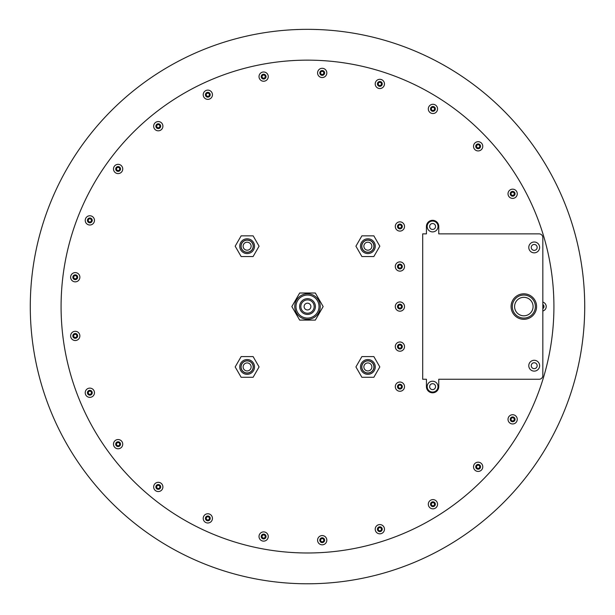 <?xml version="1.0" encoding="UTF-8"?>
<svg xmlns="http://www.w3.org/2000/svg" width="615" height="615" viewBox="0 0 615 615"><rect width="100%" height="100%" fill="white"/><g stroke="black" fill="none" stroke-linecap="round" stroke-linejoin="round"><path stroke-width="0.92" d="M399.904 382.03A4.62 4.62 0 0 0 395.906 388.957A4.62 4.62 0 0 0 403.909 388.957A4.62 4.62 0 0 0 399.904 382.03A4.62 4.62 0 0 1 403.909 388.957A4.62 4.62 0 0 1 395.906 388.957A4.62 4.62 0 0 1 399.904 382.03A4.62 4.62 0 0 1 403.909 388.957A4.62 4.62 0 0 1 395.906 388.957A4.62 4.62 0 0 1 399.904 382.03M399.904 341.986A4.62 4.62 0 0 0 395.906 348.913A4.62 4.62 0 0 0 403.909 348.913A4.62 4.62 0 0 0 399.904 341.986A4.62 4.62 0 0 1 403.909 348.913A4.62 4.62 0 0 1 395.906 348.913A4.62 4.62 0 0 1 399.904 341.986A4.62 4.62 0 0 1 403.909 348.913A4.62 4.62 0 0 1 395.906 348.913A4.62 4.62 0 0 1 399.904 341.986M399.904 301.942A4.62 4.62 0 0 0 395.906 308.876A4.62 4.62 0 0 0 403.909 308.876A4.62 4.62 0 0 0 399.904 301.942A4.62 4.62 0 0 1 403.909 308.876A4.62 4.62 0 0 1 395.906 308.876A4.62 4.62 0 0 1 399.904 301.942A4.62 4.62 0 0 1 403.909 308.876A4.62 4.62 0 0 1 395.906 308.876A4.62 4.62 0 0 1 399.904 301.942M481.314 463.441A4.62 4.62 0 0 0 473.65 465.755A4.62 4.62 0 0 0 479.485 471.236A4.62 4.62 0 0 0 481.314 463.441A4.62 4.62 0 0 1 479.485 471.236A4.62 4.62 0 0 1 473.65 465.755A4.62 4.62 0 0 1 481.314 463.441M436.835 501.74A4.62 4.62 0 0 0 428.84 502.078A4.62 4.62 0 0 0 433.129 508.836A4.62 4.62 0 0 0 436.835 501.74A4.62 4.62 0 0 1 433.129 508.836A4.62 4.62 0 0 1 428.84 502.078A4.62 4.62 0 0 1 436.835 501.74M326.811 539.909A4.62 4.62 0 0 0 319.639 536.349A4.62 4.62 0 0 0 320.146 544.337A4.62 4.62 0 0 0 326.811 539.909A4.62 4.62 0 0 1 320.146 544.337A4.62 4.62 0 0 1 319.639 536.349A4.62 4.62 0 0 1 326.811 539.909M74.669 281.808A4.62 4.62 0 0 0 79.512 275.435A4.62 4.62 0 0 0 71.571 274.428A4.62 4.62 0 0 0 74.669 281.808A4.62 4.62 0 0 1 71.571 274.428A4.62 4.62 0 0 1 79.512 275.435A4.62 4.62 0 0 1 74.669 281.808M88.145 224.683A4.62 4.62 0 0 0 94.41 219.709A4.62 4.62 0 0 0 86.976 216.764A4.62 4.62 0 0 0 88.145 224.683A4.62 4.62 0 0 1 86.976 216.764A4.62 4.62 0 0 1 94.41 219.709A4.62 4.62 0 0 1 88.145 224.683M474.988 142.941A4.62 4.62 0 0 0 476.81 150.737A4.62 4.62 0 0 0 482.644 145.255A4.62 4.62 0 0 0 474.988 142.941A4.62 4.62 0 0 1 482.644 145.255A4.62 4.62 0 0 1 476.81 150.737A4.62 4.62 0 0 1 474.988 142.941M542.83 311.013A4.62 4.62 0 0 0 542.83 302.111A4.62 4.62 0 0 1 542.83 311.013A4.62 4.62 0 0 0 542.83 302.111M307.5 60.147A246.415 246.415 0 0 0 94.095 429.77A246.415 246.415 0 0 0 520.905 429.77A246.415 246.415 0 0 0 307.5 60.147M514.863 415.294A4.62 4.62 0 0 1 515.032 423.289A4.62 4.62 0 0 1 508.021 419.438A4.62 4.62 0 0 1 514.863 415.294M513.863 418.054L512.134 417.631L510.911 418.923L511.411 420.629L513.141 421.044L514.371 419.761L513.863 418.054M479.654 465.87L478.086 465.032L476.579 465.978L476.64 467.754L478.209 468.592L479.715 467.646L479.654 465.87M434.628 503.677L433.314 502.478L431.622 503.016L431.238 504.754L432.553 505.953L434.252 505.415L434.628 503.677M384.237 527.77A4.62 4.62 0 0 1 378.878 533.72A4.62 4.62 0 0 1 376.403 526.109A4.62 4.62 0 0 1 384.237 527.77M381.615 529.1L380.639 527.616L378.863 527.716L378.064 529.3L379.04 530.791L380.816 530.691L381.615 529.1M323.944 540.539L323.367 538.855L321.622 538.517L320.453 539.855L321.03 541.538L322.775 541.877L323.944 540.539M268.171 537.379A4.62 4.62 0 0 1 260.614 540.008A4.62 4.62 0 0 1 262.113 532.152A4.62 4.62 0 0 1 268.171 537.379M265.242 537.279L265.103 535.504L263.497 534.743L262.028 535.742L262.167 537.518L263.774 538.286L265.242 537.279M212.006 520.344A4.62 4.62 0 0 1 204.034 521.013A4.62 4.62 0 0 1 207.439 513.779A4.62 4.62 0 0 1 212.006 520.344M209.192 519.521L209.5 517.769L208.131 516.631L206.463 517.238L206.156 518.991L207.516 520.129L209.192 519.521M161.845 489.878A4.62 4.62 0 0 1 153.95 488.548A4.62 4.62 0 0 1 159.054 482.383A4.62 4.62 0 0 1 161.845 489.878M159.316 488.379L160.054 486.765L159.016 485.32L157.248 485.489L156.51 487.111L157.548 488.556L159.316 488.379M120.824 447.897A4.62 4.62 0 0 1 113.514 444.645A4.62 4.62 0 0 1 119.994 439.94A4.62 4.62 0 0 1 120.824 447.897M118.757 445.821L119.871 444.43L119.225 442.777L117.465 442.5L116.358 443.892L116.996 445.544L118.757 445.821M91.543 397.036A4.62 4.62 0 0 1 85.27 392.062A4.62 4.62 0 0 1 92.711 389.118A4.62 4.62 0 0 1 91.543 397.036M90.051 394.507L91.481 393.439L91.266 391.67L89.629 390.971L88.206 392.039L88.422 393.808L90.051 394.507M75.83 340.487A4.62 4.62 0 0 1 70.994 334.114A4.62 4.62 0 0 1 78.928 333.107A4.62 4.62 0 0 1 75.83 340.487M75.015 337.666L76.66 336.989L76.89 335.221L75.484 334.137L73.838 334.821L73.608 336.582L75.015 337.666M74.584 278.872L76.345 278.626L77.013 276.973L75.914 275.574L74.154 275.82L73.493 277.473L74.584 278.872M88.791 221.815L90.559 222.015L91.612 220.585L90.897 218.955L89.129 218.756L88.076 220.185L88.791 221.815M115.397 172.7A4.62 4.62 0 0 1 116.235 164.743A4.62 4.62 0 0 1 122.708 169.448A4.62 4.62 0 0 1 115.397 172.7M116.735 170.086L118.395 170.716L119.771 169.594L119.487 167.841L117.826 167.211L116.45 168.333L116.735 170.086M154.719 129.135A4.62 4.62 0 0 1 157.509 121.632A4.62 4.62 0 0 1 162.614 127.797A4.62 4.62 0 0 1 154.719 129.135M156.671 126.936L158.124 127.958L159.739 127.213L159.892 125.445L158.439 124.415L156.825 125.16L156.671 126.936M203.65 96.716A4.62 4.62 0 0 1 208.216 90.144A4.62 4.62 0 0 1 211.621 97.385A4.62 4.62 0 0 1 203.65 96.716M206.079 95.071L207.232 96.424L208.977 96.101L209.577 94.426L208.424 93.073L206.671 93.395L206.079 95.071M259.1 77.482A4.62 4.62 0 0 1 265.157 72.247A4.62 4.62 0 0 1 266.656 80.111A4.62 4.62 0 0 1 259.1 77.482M261.859 76.491L262.643 78.09L264.412 78.213L265.411 76.737L264.627 75.138L262.851 75.015L261.859 76.491M317.586 72.639A4.62 4.62 0 0 1 324.758 69.08A4.62 4.62 0 0 1 324.251 77.067A4.62 4.62 0 0 1 317.586 72.639M320.515 72.37L320.869 74.108L322.56 74.669L323.89 73.493L323.528 71.747L321.837 71.186L320.515 72.37M375.442 82.495A4.62 4.62 0 0 1 383.276 80.834A4.62 4.62 0 0 1 380.8 88.445A4.62 4.62 0 0 1 375.442 82.495M378.348 82.964L378.256 84.739L379.755 85.7L381.338 84.885L381.423 83.11L379.924 82.149L378.348 82.964M429.032 106.433A4.62 4.62 0 0 1 437.027 106.772A4.62 4.62 0 0 1 432.745 113.529A4.62 4.62 0 0 1 429.032 106.433M431.73 107.602L431.2 109.301L432.407 110.608L434.144 110.216L434.667 108.517L433.46 107.21L431.73 107.602M477.302 144.748L476.371 146.262L477.217 147.831L478.993 147.877L479.923 146.362L479.077 144.802L477.302 144.748M510.412 189.735A4.62 4.62 0 0 1 517.261 193.886A4.62 4.62 0 0 1 510.25 197.738A4.62 4.62 0 0 1 510.412 189.735M512.21 192.065L510.927 193.294L511.365 195.024L513.071 195.508L514.348 194.279L513.917 192.549L512.21 192.065M307.5 583.781A277.219 277.219 0 0 1 67.419 167.957A277.219 277.219 0 0 1 547.581 167.957A277.219 277.219 0 0 1 307.5 583.781M542.83 307.823L543.314 306.093L542.83 305.617M299.674 293.009L291.848 306.562L299.674 320.115L315.326 320.115L323.152 306.562L315.326 293.009L299.674 293.009M307.5 295.046A11.524 11.524 0 0 0 297.522 312.32A11.524 11.524 0 0 0 317.478 312.32A11.524 11.524 0 0 0 307.5 295.046M307.5 298.675A7.887 7.887 0 0 1 314.327 310.506A7.887 7.887 0 0 1 300.674 310.506A7.887 7.887 0 0 1 307.5 298.675M307.5 293.809A12.754 12.754 0 0 1 318.547 312.935A12.754 12.754 0 0 1 296.453 312.935A12.754 12.754 0 0 1 307.5 293.809M307.5 299.912A6.65 6.65 0 0 0 301.734 309.891A6.65 6.65 0 0 0 313.266 309.891A6.65 6.65 0 0 0 307.5 299.912M307.5 303.172A3.39 3.39 0 0 0 304.563 308.253A3.39 3.39 0 0 0 310.437 308.253A3.39 3.39 0 0 0 307.5 303.172M241.149 356.585L235.176 366.932L241.149 377.287L253.103 377.287L259.076 366.932L253.103 356.585L241.149 356.585M247.13 359.544A7.395 7.395 0 0 1 253.534 370.63A7.395 7.395 0 0 1 240.726 370.63A7.395 7.395 0 0 1 247.13 359.544M247.13 360.774A6.158 6.158 0 0 0 241.795 370.015A6.158 6.158 0 0 0 252.465 370.015A6.158 6.158 0 0 0 247.13 360.774M247.13 360.897A6.035 6.035 0 0 0 241.903 369.953A6.035 6.035 0 0 0 252.358 369.953A6.035 6.035 0 0 0 247.13 360.897M247.13 362.927A4.005 4.005 0 0 0 243.663 368.939A4.005 4.005 0 0 0 250.597 368.939A4.005 4.005 0 0 0 247.13 362.927M241.149 235.845L235.176 246.192L241.149 256.54L253.103 256.54L259.076 246.192L253.103 235.845L241.149 235.845M247.13 238.797A7.395 7.395 0 0 1 253.534 249.89A7.395 7.395 0 0 1 240.726 249.89A7.395 7.395 0 0 1 247.13 238.797M361.897 356.585L355.924 366.932L361.897 377.287L373.851 377.287L379.824 366.932L373.851 356.585L361.897 356.585M367.87 359.544A7.395 7.395 0 0 1 374.274 370.63A7.395 7.395 0 0 1 361.466 370.63A7.395 7.395 0 0 1 367.87 359.544M361.897 235.845L355.924 246.192L361.897 256.54L373.851 256.54L379.824 246.192L373.851 235.845L361.897 235.845M367.87 238.797A7.395 7.395 0 0 1 374.274 249.89A7.395 7.395 0 0 1 361.466 249.89A7.395 7.395 0 0 1 367.87 238.797M367.87 240.027A6.158 6.158 0 0 0 362.535 249.267A6.158 6.158 0 0 0 373.205 249.267A6.158 6.158 0 0 0 367.87 240.027M367.87 360.774A6.158 6.158 0 0 0 362.535 370.015A6.158 6.158 0 0 0 373.205 370.015A6.158 6.158 0 0 0 367.87 360.774M247.13 240.027A6.158 6.158 0 0 0 241.795 249.267A6.158 6.158 0 0 0 252.465 249.267A6.158 6.158 0 0 0 247.13 240.027M247.13 240.15A6.035 6.035 0 0 0 241.903 249.206A6.035 6.035 0 0 0 252.358 249.206A6.035 6.035 0 0 0 247.13 240.15M247.13 242.187A4.005 4.005 0 0 0 243.663 248.191A4.005 4.005 0 0 0 250.597 248.191A4.005 4.005 0 0 0 247.13 242.187M367.87 360.897A6.035 6.035 0 0 0 362.642 369.953A6.035 6.035 0 0 0 373.097 369.953A6.035 6.035 0 0 0 367.87 360.897M367.87 362.927A4.005 4.005 0 0 0 364.403 368.939A4.005 4.005 0 0 0 371.337 368.939A4.005 4.005 0 0 0 367.87 362.927M367.87 240.15A6.035 6.035 0 0 0 362.642 249.206A6.035 6.035 0 0 0 373.097 249.206A6.035 6.035 0 0 0 367.87 240.15M367.87 242.187A4.005 4.005 0 0 0 364.403 248.191A4.005 4.005 0 0 0 371.337 248.191A4.005 4.005 0 0 0 367.87 242.187M400.796 228.019L401.687 226.474L400.796 224.936L399.02 224.936L398.128 226.474L399.02 228.019L400.796 228.019M399.904 221.854A4.62 4.62 0 0 1 403.909 228.788A4.62 4.62 0 0 1 395.906 228.788A4.62 4.62 0 0 1 399.904 221.854A4.62 4.62 0 0 1 403.909 228.788A4.62 4.62 0 0 1 395.906 228.788A4.62 4.62 0 0 1 399.904 221.854M400.796 268.063L401.687 266.518L400.796 264.98L399.02 264.98L398.128 266.518L399.02 268.063L400.796 268.063M400.796 308.1L401.687 306.562L400.796 305.025L399.02 305.025L398.128 306.562L399.02 308.1L400.796 308.1M400.796 348.144L401.687 346.606L400.796 345.069L399.02 345.069L398.128 346.606L399.02 348.144L400.796 348.144M400.796 388.188L401.687 386.651L400.796 385.105L399.02 385.105L398.128 386.651L399.02 388.188L400.796 388.188M399.904 261.898A4.62 4.62 0 0 1 403.909 268.832A4.62 4.62 0 0 1 395.906 268.832A4.62 4.62 0 0 1 399.904 261.898A4.62 4.62 0 0 1 403.909 268.832A4.62 4.62 0 0 1 395.906 268.832A4.62 4.62 0 0 1 399.904 261.898M542.83 237.567A3.698 3.698 0 0 0 539.132 233.869L438.756 233.869L438.756 226.474A6.158 6.158 0 0 0 432.591 220.316A6.158 6.158 0 0 0 426.433 226.474L426.433 233.869L422.697 233.869L422.697 379.255L426.433 379.255L426.433 386.651A6.158 6.158 0 0 0 432.591 392.808A6.158 6.158 0 0 0 438.756 386.651L438.756 379.255L539.132 379.255A3.698 3.698 0 0 0 542.83 375.557L542.83 237.567M432.591 392.07A5.42 5.42 0 0 1 427.902 383.937A5.42 5.42 0 0 1 437.288 383.937A5.42 5.42 0 0 1 432.591 392.07A5.42 5.42 0 0 1 427.171 386.651A5.42 5.42 0 0 1 432.591 381.231A5.42 5.42 0 0 1 438.018 386.651A5.42 5.42 0 0 1 432.591 392.07A5.42 5.42 0 0 1 427.171 386.651A5.42 5.42 0 0 1 432.591 381.231A5.42 5.42 0 0 1 438.018 386.651A5.42 5.42 0 0 1 432.591 392.07M432.591 231.901A5.42 5.42 0 0 0 437.288 223.768A5.42 5.42 0 0 0 427.902 223.768A5.42 5.42 0 0 0 432.591 231.901A5.42 5.42 0 0 1 427.171 226.474A5.42 5.42 0 0 1 432.591 221.054A5.42 5.42 0 0 1 438.018 226.474A5.42 5.42 0 0 1 432.591 231.901A5.42 5.42 0 0 1 427.171 226.474A5.42 5.42 0 0 1 432.591 221.054A5.42 5.42 0 0 1 438.018 226.474A5.42 5.42 0 0 1 432.591 231.901M534.204 242.003A5.42 5.42 0 0 1 539.624 247.422A5.42 5.42 0 0 1 534.204 252.842A5.42 5.42 0 0 1 528.785 247.422A5.42 5.42 0 0 1 534.204 242.003A5.42 5.42 0 0 1 539.624 247.422A5.42 5.42 0 0 1 534.204 252.842A5.42 5.42 0 0 1 528.785 247.422A5.42 5.42 0 0 1 534.204 242.003M534.204 371.122A5.42 5.42 0 0 1 528.785 365.702A5.42 5.42 0 0 1 534.204 360.282A5.42 5.42 0 0 1 539.624 365.702A5.42 5.42 0 0 1 534.204 371.122A5.42 5.42 0 0 1 528.785 365.702A5.42 5.42 0 0 1 534.204 360.282A5.42 5.42 0 0 1 539.624 365.702A5.42 5.42 0 0 1 534.204 371.122M523.842 295.046A11.524 11.524 0 0 0 513.863 312.32A11.524 11.524 0 0 0 533.82 312.32A11.524 11.524 0 0 0 523.842 295.046M523.842 297.322A9.24 9.24 0 0 0 515.839 311.182A9.24 9.24 0 0 0 531.844 311.182A9.24 9.24 0 0 0 523.842 297.322M523.842 293.809A12.754 12.754 0 0 1 534.881 312.935A12.754 12.754 0 0 1 512.795 312.935A12.754 12.754 0 0 1 523.842 293.809M513.794 417.231A2.406 2.406 0 0 0 510.235 419.392A2.406 2.406 0 0 0 513.886 421.398A2.406 2.406 0 0 0 513.794 417.231M479.792 465.063A2.406 2.406 0 0 0 475.81 466.262A2.406 2.406 0 0 0 478.847 469.114A2.406 2.406 0 0 0 479.792 465.063M434.966 502.932A2.406 2.406 0 0 0 430.808 503.101A2.406 2.406 0 0 0 433.037 506.614A2.406 2.406 0 0 0 434.966 502.932M382.123 528.462A2.406 2.406 0 0 0 378.056 527.593A2.406 2.406 0 0 0 379.34 531.552A2.406 2.406 0 0 0 382.123 528.462M324.597 540.047A2.406 2.406 0 0 0 320.869 538.194A2.406 2.406 0 0 0 321.13 542.345A2.406 2.406 0 0 0 324.597 540.047M265.995 536.964A2.406 2.406 0 0 0 262.843 534.243A2.406 2.406 0 0 0 262.067 538.333A2.406 2.406 0 0 0 265.995 536.964M209.999 519.406A2.406 2.406 0 0 0 207.624 515.985A2.406 2.406 0 0 0 205.856 519.752A2.406 2.406 0 0 0 209.999 519.406M160.131 488.471A2.406 2.406 0 0 0 158.685 484.566A2.406 2.406 0 0 0 156.033 487.772A2.406 2.406 0 0 0 160.131 488.471M119.525 446.106A2.406 2.406 0 0 0 119.087 441.97A2.406 2.406 0 0 0 115.72 444.414A2.406 2.406 0 0 0 119.525 446.106M90.728 394.976A2.406 2.406 0 0 0 91.335 390.856A2.406 2.406 0 0 0 87.468 392.385A2.406 2.406 0 0 0 90.728 394.976M75.553 338.288A2.406 2.406 0 0 0 77.167 334.452A2.406 2.406 0 0 0 73.031 334.975A2.406 2.406 0 0 0 75.553 338.288M74.945 279.61A2.406 2.406 0 0 0 77.467 276.289A2.406 2.406 0 0 0 73.339 275.774A2.406 2.406 0 0 0 74.945 279.61M88.96 222.622A2.406 2.406 0 0 0 92.219 220.032A2.406 2.406 0 0 0 88.352 218.502A2.406 2.406 0 0 0 88.96 222.622M116.704 170.909A2.406 2.406 0 0 0 120.502 169.217A2.406 2.406 0 0 0 117.134 166.773A2.406 2.406 0 0 0 116.704 170.909M156.433 127.72A2.406 2.406 0 0 0 160.53 127.028A2.406 2.406 0 0 0 157.878 123.823A2.406 2.406 0 0 0 156.433 127.72M205.656 95.771A2.406 2.406 0 0 0 209.8 96.117A2.406 2.406 0 0 0 208.031 92.35A2.406 2.406 0 0 0 205.656 95.771M261.275 77.067A2.406 2.406 0 0 0 265.203 78.436A2.406 2.406 0 0 0 264.427 74.346A2.406 2.406 0 0 0 261.275 77.067M319.8 72.778A2.406 2.406 0 0 0 323.267 75.084A2.406 2.406 0 0 0 323.528 70.925A2.406 2.406 0 0 0 319.8 72.778M377.556 83.179A2.406 2.406 0 0 0 380.339 86.277A2.406 2.406 0 0 0 381.623 82.318A2.406 2.406 0 0 0 377.556 83.179M430.907 107.625A2.406 2.406 0 0 0 432.837 111.307A2.406 2.406 0 0 0 435.066 107.794A2.406 2.406 0 0 0 430.907 107.625M476.502 144.563A2.406 2.406 0 0 0 477.455 148.615A2.406 2.406 0 0 0 480.484 145.763A2.406 2.406 0 0 0 476.502 144.563M511.48 191.68A2.406 2.406 0 0 0 511.396 195.839A2.406 2.406 0 0 0 515.039 193.833A2.406 2.406 0 0 0 511.48 191.68M542.83 308.622A2.406 2.406 0 0 0 542.83 304.502M399.904 224.075A2.406 2.406 0 0 0 397.828 227.681A2.406 2.406 0 0 0 401.987 227.681A2.406 2.406 0 0 0 399.904 224.075M399.904 264.119A2.406 2.406 0 0 0 397.828 267.725A2.406 2.406 0 0 0 401.987 267.725A2.406 2.406 0 0 0 399.904 264.119M399.904 304.164A2.406 2.406 0 0 0 397.828 307.761A2.406 2.406 0 0 0 401.987 307.761A2.406 2.406 0 0 0 399.904 304.164M399.904 344.2A2.406 2.406 0 0 0 397.828 347.806A2.406 2.406 0 0 0 401.987 347.806A2.406 2.406 0 0 0 399.904 344.2M399.904 384.244A2.406 2.406 0 0 0 397.828 387.85A2.406 2.406 0 0 0 401.987 387.85A2.406 2.406 0 0 0 399.904 384.244M432.591 223.522A2.96 2.96 0 0 0 430.031 227.957A2.96 2.96 0 0 0 435.159 227.957A2.96 2.96 0 0 0 432.591 223.522M534.204 244.463A2.96 2.96 0 0 0 531.644 248.898A2.96 2.96 0 0 0 536.764 248.898A2.96 2.96 0 0 0 534.204 244.463M432.591 383.691A2.96 2.96 0 0 0 430.031 388.127A2.96 2.96 0 0 0 435.159 388.127A2.96 2.96 0 0 0 432.591 383.691M534.204 362.742A2.96 2.96 0 0 0 531.644 367.178A2.96 2.96 0 0 0 536.764 367.178A2.96 2.96 0 0 0 534.204 362.742"/></g></svg>
